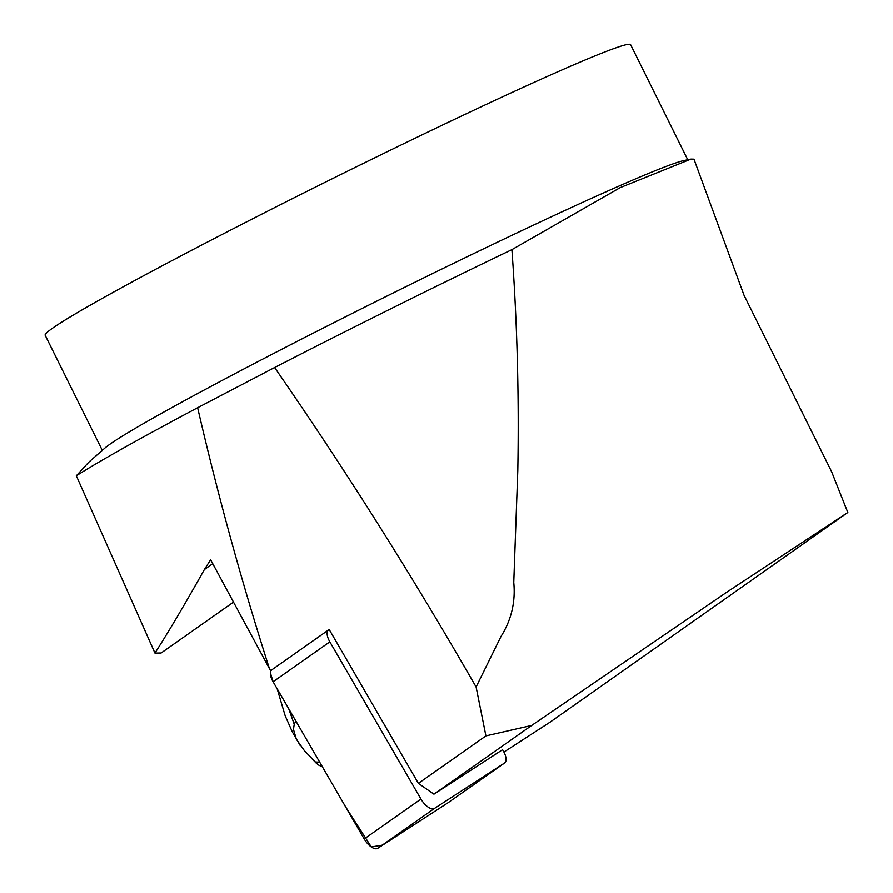 <?xml version="1.0" encoding="UTF-8"?>
<svg xmlns="http://www.w3.org/2000/svg" width="893" height="893" viewBox="0 0 893 893"><rect width="100%" height="100%" fill="white"/><g stroke="black" fill="none" stroke-linecap="round" stroke-linejoin="round"><path stroke-width="1.34" d="M102.304 450.373L45.163 335.266A326.805 12.547 -26.4 0 1 332.308 178.723A326.805 12.547 -26.4 0 1 630.614 44.65L687.755 159.747M88.53 462.44L104.927 448.063A326.805 12.547 -26.4 0 1 389.85 294.634A326.805 12.547 -26.4 0 1 684.328 160.45L690.959 159.088M271.472 670.107L270.635 670.699L269.418 668.589C241.914 582.772 217.992 495.816 197.643 407.733L274.62 367.536A384.001 14.746 -26.4 0 1 511.912 249.638L620.222 187.608L690.959 159.099L693.973 159.166L744.048 295.27L831.506 471.437L847.837 512.482L727.572 591.679L531.681 725.451L485.926 735.899L418.393 783.395L433.953 794.19L502.58 749.707L503.351 751.035A12.971 5.871 54.9 0 1 504.679 762.946L447.918 802.852A12.971 5.871 -125.1 0 1 447.839 802.907L377.728 848.35A12.971 5.871 -125.1 0 1 364.21 838.985L273.102 681.761A12.971 5.871 -125.1 0 1 271.773 669.862A12.971 5.871 -125.1 0 1 271.863 669.806L328.457 630.011M531.681 725.451L433.953 794.19M364.21 838.985L420.96 799.068L329.852 641.855A12.971 5.871 54.9 0 1 328.535 629.945A12.971 5.871 54.9 0 1 328.613 629.889L329.204 629.509L418.393 783.395M485.926 735.899L476.103 686.996C413.191 577.269 346.037 470.778 274.62 367.536M503.92 752.073L550.166 722.102L847.837 512.482M161.153 652.995L154.947 653.084C168.319 632.255 184.806 604.416 204.374 569.567L210.636 559.755L269.418 668.589M154.947 653.084L76.34 475.79A384.001 14.746 -26.4 0 1 197.643 407.733M76.34 475.79L88.552 462.462M511.912 249.638C517.17 322.228 519.146 395.766 517.817 470.254L513.765 582.459C515.629 601.915 511.399 619.876 501.062 636.363L476.103 686.996M271.349 670.241L270.635 670.699M295.817 720.964L294.244 724.301L293.462 729.335L296.387 739.292L304.491 750.79L315.307 761.975L319.739 762.231M315.675 762.321L317.997 764.788L322.429 766.897M288.696 708.685L294.244 724.301M420.96 799.068A12.971 5.871 54.9 0 0 434.478 808.444L504.59 763.002A12.971 5.871 54.9 0 0 504.679 762.946M504.59 763.002L447.839 802.907L382.751 845.091L371.321 846.999L345.624 806.904L273.113 681.794L270.389 672.831M212.746 563.684L204.374 569.567M434.478 808.444L377.728 848.35M329.852 641.855L273.102 681.761M161.644 652.649L233.464 602.139M300.182 745.488L292.301 731.836L285.213 715.851L277.154 688.749M316.591 763.515L309.949 756.628M328.535 629.945L271.773 669.862"/></g></svg>
